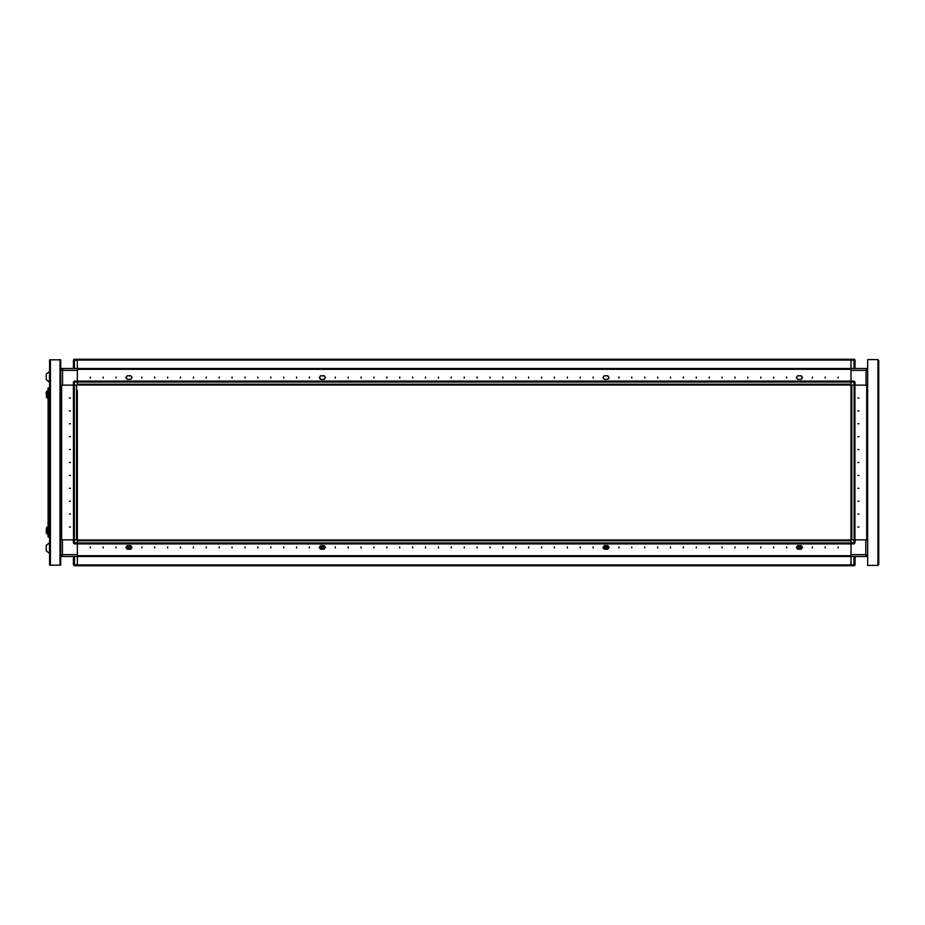 <?xml version="1.0" encoding="UTF-8"?>
<svg xmlns="http://www.w3.org/2000/svg" width="925" height="925" viewBox="0 0 925 925"><rect width="100%" height="100%" fill="white"/><g stroke="black" fill="none" stroke-linecap="round" stroke-linejoin="round"><path stroke-width="1.39" d="M77.376 390.5L77.376 543.865L77.376 543.033L851.023 543.033L851.023 543.865L853.995 543.865L853.995 539.865L851.023 539.865L851.023 359.212L851.023 360.045L77.376 360.045L77.376 359.212L853.995 359.212L855.024 360.253L855.024 368.497M77.376 382.164L73.376 382.164L74.416 381.135L77.376 381.135L74.416 381.135L74.416 385.135L77.376 385.135L77.376 381.135L851.023 381.135L851.023 381.967L77.376 381.967L77.376 359.212L74.416 359.212L74.416 360.253L73.376 360.253L73.376 368.497M851.023 539.865L851.023 543.865L77.376 543.865L77.376 565.788L77.376 564.955L851.023 564.955L851.023 565.788L74.416 565.788L73.376 564.747L73.376 556.503M851.023 382.164L855.024 382.164L855.024 385.135L853.995 385.135L853.995 381.135L851.023 381.135M867.662 385.135L866.748 385.135L866.748 539.865L867.662 539.865M854.897 385.135L854.897 539.865L854.076 539.865L854.076 385.135L851.856 385.135L851.856 539.865L854.076 539.865M853.995 539.865L855.024 539.865L855.024 542.836L851.023 542.836M60.738 554.688L62.414 554.688L62.414 556.503L851.023 556.503L851.023 565.788L853.995 565.788L853.995 564.747L855.024 564.747L855.024 556.503M851.023 543.865L851.023 556.503L865.858 556.503L865.858 554.688L867.662 554.688L865.858 556.503L867.534 556.503L867.338 555.728M49.453 376.88L49.453 371.468L46.25 374.174L46.25 379.585L49.453 382.303L49.453 376.88M47.314 398.028L47.846 390.812L47.846 398.028L47.129 397.947L47.129 390.893L46.296 392.061L46.296 394.004L46.967 394.05M46.296 395.067L46.967 394.004M46.296 394.836L47.129 397.947L46.296 396.767M77.376 429.177L77.376 431.351L77.376 429.177M77.376 416.285L77.376 418.458L77.376 416.285M77.376 403.392L77.376 405.555L77.376 403.392M73.457 385.135L73.503 539.865L73.503 385.135L74.335 385.135L74.335 539.865L76.555 539.865L76.555 385.135L74.335 385.135M49.453 553.532L49.453 542.697L46.25 545.415L46.25 550.826L49.649 553.532M60.738 539.865L61.651 539.865L61.651 385.135L61.651 539.865L73.376 539.865L73.376 542.836L73.376 539.865L74.416 539.865L74.416 543.865L73.376 542.836L77.376 542.836M74.416 385.135L73.376 385.135L73.376 382.164L73.376 385.135L60.738 385.135M59.963 565.14L49.649 565.14L49.649 359.86L60.738 359.86L60.738 565.14L59.963 565.14L59.963 359.86M48.112 527.227L47.846 534.188L47.129 534.107L47.129 527.053L46.296 529.933M46.967 530.95L46.296 530.164M46.967 530.996L46.296 530.996L46.296 532.939L47.129 534.107L46.296 532.939M867.662 370.312L865.985 370.312L865.985 368.497L62.553 368.497L62.553 370.312L60.738 370.312L62.553 368.497L60.877 368.497L61.062 369.272M853.995 368.497L853.995 359.212L854.642 359.443M851.023 360.253L855.024 360.253M48.875 389.252L49.649 389.009L49.58 392.871L48.875 392.871M49.649 532.129L49.58 535.991L48.875 535.748M49.649 392.871L49.58 532.129L48.875 532.129M77.376 564.747L74.416 564.747L74.416 565.788L73.376 564.747L74.416 564.747L74.416 556.503M47.314 534.188L47.314 526.972L46.296 528.233M320.304 378.556L319.275 377.527L320.304 376.498L319.275 377.527L320.559 379.331L324.166 379.331L320.559 379.331M126.887 378.556L125.858 377.527L126.887 376.498L125.858 377.527L127.153 379.331L130.76 379.331L127.153 379.331M801.513 378.556L802.542 377.527L801.513 376.498L802.542 377.527L801.258 379.331L797.651 379.331L801.258 379.331M608.107 378.556L609.136 377.527L608.107 376.498L609.136 377.527L607.841 379.331L604.233 379.331L607.841 379.331M321.125 547.519L322.42 548.814L323.704 547.519L322.42 546.236L321.125 547.519M324.166 546.444L325.461 547.473L324.166 548.502L325.403 547.519L324.166 545.669L320.559 545.669L324.166 545.669M838.131 377.007L838.131 378.047L838.131 377.007M825.239 377.007L825.239 378.047L825.239 377.007M812.347 377.007L812.347 378.047L812.347 377.007M786.562 377.007L786.562 378.047L786.562 377.007M773.658 377.007L773.658 378.047L773.658 377.007M760.766 377.007L760.766 378.047L760.766 377.007M747.874 377.007L747.874 378.047L747.874 377.007M734.982 377.007L734.982 378.047L734.982 377.007M722.09 377.007L722.09 378.047L722.09 377.007M709.186 377.007L709.186 378.047L709.186 377.007M696.294 377.007L696.294 378.047L696.294 377.007M683.402 377.007L683.402 378.047L683.402 377.007M670.509 377.007L670.509 378.047L670.509 377.007M657.617 377.007L657.617 378.047L657.617 377.007M644.725 377.007L644.725 378.047L644.725 377.007M631.821 377.007L631.821 378.047L631.821 377.007M618.929 377.007L618.929 378.047L618.929 377.007M593.145 377.007L593.145 378.047L593.145 377.007M580.252 377.007L580.252 378.047L580.252 377.007M567.36 377.007L567.36 378.047L567.36 377.007M554.457 377.007L554.457 378.047L554.457 377.007M541.564 377.007L541.564 378.047L541.564 377.007M528.672 377.007L528.672 378.047L528.672 377.007M515.78 377.007L515.78 378.047L515.78 377.007M502.888 377.007L502.888 378.047L502.888 377.007M489.996 377.007L489.996 378.047L489.996 377.007M477.092 377.007L477.092 378.047L477.092 377.007M464.2 377.007L464.2 378.047L464.2 377.007M451.308 377.007L451.308 378.047L451.308 377.007M438.415 377.007L438.415 378.047L438.415 377.007M425.523 377.007L425.523 378.047L425.523 377.007M412.631 377.007L412.631 378.047L412.631 377.007M399.727 377.007L399.727 378.047L399.727 377.007M386.835 377.007L386.835 378.047L386.835 377.007M373.943 377.007L373.943 378.047L373.943 377.007M361.051 377.007L361.051 378.047L361.051 377.007M348.158 377.007L348.158 378.047L348.158 377.007M335.255 377.007L335.255 378.047L335.255 377.007M309.47 377.007L309.47 378.047L309.47 377.007M296.578 377.007L296.578 378.047L296.578 377.007M283.686 377.007L283.686 378.047L283.686 377.007M270.794 377.007L270.794 378.047L270.794 377.007M257.89 377.007L257.89 378.047L257.89 377.007M244.998 377.007L244.998 378.047L244.998 377.007M232.106 377.007L232.106 378.047L232.106 377.007M219.213 377.007L219.213 378.047L219.213 377.007M206.321 377.007L206.321 378.047L206.321 377.007M193.429 377.007L193.429 378.047L193.429 377.007M180.525 377.007L180.525 378.047L180.525 377.007M167.633 377.007L167.633 378.047L167.633 377.007M154.741 377.007L154.741 378.047L154.741 377.007M141.849 377.007L141.849 378.047L141.849 377.007M116.064 377.007L116.064 378.047L116.064 377.007M103.161 377.007L103.161 378.047L103.161 377.007M90.268 377.007L90.268 378.047L90.268 377.007M604.233 375.723L607.841 375.723L604.233 375.723L602.938 377.527L604.233 379.331M797.651 375.723L801.258 375.723L797.651 375.723L796.356 377.527L797.651 379.331M130.76 375.723L127.153 375.723L130.76 375.723L132.044 377.527L130.76 379.331M324.166 375.723L320.559 375.723L324.166 375.723L325.461 377.527L324.166 379.331M608.107 546.444L609.136 547.473L608.107 548.502L609.136 547.473L607.841 545.669L604.233 545.669L607.841 545.669M801.513 546.444L802.542 547.473L801.513 548.502L802.542 547.473L801.258 545.669L797.651 545.669L801.258 545.669M126.887 546.444L125.858 547.473L126.887 548.502L125.858 547.473L127.153 545.669L130.76 545.669L127.153 545.669M320.304 546.444L319.275 547.473L320.304 548.502L319.275 547.473L320.559 545.669M604.684 547.519L605.979 548.814L607.263 547.519L605.979 546.236L604.684 547.519M604.233 545.669L602.938 547.473L604.233 549.277L607.841 549.277L604.233 549.277L607.725 549.277L608.962 547.519L607.725 545.773L604.233 545.773M90.268 547.993L90.268 546.952L90.268 547.993M103.161 547.993L103.161 546.952L103.161 547.993M116.064 547.993L116.064 546.952L116.064 547.993M141.849 547.993L141.849 546.952L141.849 547.993M154.741 547.993L154.741 546.952L154.741 547.993M167.633 547.993L167.633 546.952L167.633 547.993M180.525 547.993L180.525 546.952L180.525 547.993M193.429 547.993L193.429 546.952L193.429 547.993M206.321 547.993L206.321 546.952L206.321 547.993M219.213 547.993L219.213 546.952L219.213 547.993M232.106 547.993L232.106 546.952L232.106 547.993M244.998 547.993L244.998 546.952L244.998 547.993M257.89 547.993L257.89 546.952L257.89 547.993M270.794 547.993L270.794 546.952L270.794 547.993M283.686 547.993L283.686 546.952L283.686 547.993M296.578 547.993L296.578 546.952L296.578 547.993M309.47 547.993L309.47 546.952L309.47 547.993M335.255 547.993L335.255 546.952L335.255 547.993M348.158 547.993L348.158 546.952L348.158 547.993M361.051 547.993L361.051 546.952L361.051 547.993M373.943 547.993L373.943 546.952L373.943 547.993M386.835 547.993L386.835 546.952L386.835 547.993M399.727 547.993L399.727 546.952L399.727 547.993M412.631 547.993L412.631 546.952L412.631 547.993M425.523 547.993L425.523 546.952L425.523 547.993M438.415 547.993L438.415 546.952L438.415 547.993M451.308 547.993L451.308 546.952L451.308 547.993M464.2 547.993L464.2 546.952L464.2 547.993M477.092 547.993L477.092 546.952L477.092 547.993M489.996 547.993L489.996 546.952L489.996 547.993M502.888 547.993L502.888 546.952L502.888 547.993M515.78 547.993L515.78 546.952L515.78 547.993M528.672 547.993L528.672 546.952L528.672 547.993M541.564 547.993L541.564 546.952L541.564 547.993M554.457 547.993L554.457 546.952L554.457 547.993M567.36 547.993L567.36 546.952L567.36 547.993M580.252 547.993L580.252 546.952L580.252 547.993M593.145 547.993L593.145 546.952L593.145 547.993M618.929 547.993L618.929 546.952L618.929 547.993M631.821 547.993L631.821 546.952L631.821 547.993M644.725 547.993L644.725 546.952L644.725 547.993M657.617 547.993L657.617 546.952L657.617 547.993M670.509 547.993L670.509 546.952L670.509 547.993M683.402 547.993L683.402 546.952L683.402 547.993M696.294 547.993L696.294 546.952L696.294 547.993M709.186 547.993L709.186 546.952L709.186 547.993M722.09 547.993L722.09 546.952L722.09 547.993M734.982 547.993L734.982 546.952L734.982 547.993M747.874 547.993L747.874 546.952L747.874 547.993M760.766 547.993L760.766 546.952L760.766 547.993M773.658 547.993L773.658 546.952L773.658 547.993M786.562 547.993L786.562 546.952L786.562 547.993M812.347 547.993L812.347 546.952L812.347 547.993M825.239 547.993L825.239 546.952L825.239 547.993M838.131 547.993L838.131 546.952L838.131 547.993M130.76 545.773L127.257 545.773L126.008 547.519L127.257 549.277L130.76 549.277L127.153 549.277L130.76 549.277L132.044 547.473L130.76 545.669M797.385 548.502L796.356 547.473L797.651 545.669M127.719 547.519L129.003 548.814L130.298 547.519L129.003 546.236L127.719 547.519M130.76 548.502L131.998 547.519L130.76 546.444M859.024 526.972L857.995 526.972L859.024 526.972M859.024 514.08L857.995 514.08L859.024 514.08M859.024 501.188L857.995 501.188L859.024 501.188M859.024 488.284L857.995 488.284L859.024 488.284M859.024 475.392L857.995 475.392L859.024 475.392M859.024 462.5L857.995 462.5L859.024 462.5M859.024 449.608L857.995 449.608L859.024 449.608M859.024 436.716L857.995 436.716L859.024 436.716M859.024 423.812L857.995 423.812L859.024 423.812M859.024 410.92L857.995 410.92L859.024 410.92M859.024 398.028L857.995 398.028L859.024 398.028M798.102 547.519L799.385 548.814L800.68 547.519L799.385 546.236L798.102 547.519M797.651 548.502L797.651 549.277L801.258 549.277L797.651 549.277L801.143 549.277L802.38 547.519L801.143 545.773L797.651 545.773M69.387 398.028L70.416 398.028L69.387 398.028M69.387 410.92L70.416 410.92L69.387 410.92M69.387 423.812L70.416 423.812L69.387 423.812M69.387 436.716L70.416 436.716L69.387 436.716M69.387 449.608L70.416 449.608L69.387 449.608M69.387 462.5L70.416 462.5L69.387 462.5M69.387 475.392L70.416 475.392L69.387 475.392M69.387 488.284L70.416 488.284L69.387 488.284M69.387 501.188L70.416 501.188L69.387 501.188M69.387 514.08L70.416 514.08L69.387 514.08M69.387 526.972L70.416 526.972L69.387 526.972M324.166 545.773L320.663 545.773L319.426 547.519L320.663 549.277L324.166 549.277L320.559 549.277L324.166 549.277L324.166 548.502M851.023 369.272L77.376 369.272M608.107 376.498L607.841 375.723M801.513 376.498L801.258 375.723M126.887 376.498L127.153 375.723M77.376 369.283L851.023 369.283M320.304 376.498L320.559 375.723M851.023 385.008L77.376 385.008M604.222 546.444L602.984 547.519L603.505 548.386M77.376 555.728L851.023 555.728M320.304 548.502L320.559 549.277M126.887 548.502L127.153 549.277M801.513 548.502L801.258 549.277M851.023 555.717L77.376 555.717M608.107 548.502L607.841 549.277M77.376 539.992L851.023 539.992M854.642 565.557L855.024 564.747M878.75 360.38L878.75 564.62M851.023 385.135L853.995 385.135M866.748 385.135L855.024 385.135L865.985 385.135L865.985 370.312L851.023 370.312M867.662 369.642L865.985 368.497L867.534 368.497L867.465 369.272M855.024 382.164L853.995 381.135M851.023 514.867L851.023 523.619M877.975 359.605L867.662 359.605L867.662 565.395L877.975 565.395L877.975 359.605M851.023 401.381L851.023 410.133M866.76 539.865L866.76 385.135M867.534 539.865L867.534 385.135M866.748 539.865L855.024 539.865L865.858 539.865L865.858 554.688L851.023 554.688M853.995 543.865L855.024 542.836M797.628 546.444L796.39 547.519L796.922 548.386M77.376 401.901L77.376 392.663M77.376 426.136L77.376 421.499M77.376 413.244L77.376 408.607M60.877 385.135L60.877 539.865M48.112 387.968L48.875 387.968L48.875 537.032L48.112 537.032L48.112 387.968M49.649 382.303L46.25 379.585M49.649 371.468L46.25 374.174M47.314 390.812L46.296 392.061M77.376 539.865L74.416 539.865M73.376 539.865L62.414 539.865L62.414 554.688L77.376 554.688M77.376 543.865L74.416 543.865L73.376 542.836M60.738 555.358L62.414 556.503L60.877 556.503L60.934 555.728M73.769 359.443L73.376 360.253M77.376 370.312L62.553 370.312L62.553 385.135L73.376 385.135M49.857 359.86L59.709 359.86M60.541 359.86L59.709 359.605M60.541 565.14L49.857 565.14M49.649 542.697L46.25 545.415M851.023 381.088L77.376 381.088M851.023 368.451L77.376 368.451M851.023 384.176L77.376 384.176M77.376 543.912L851.023 543.912M77.376 556.549L851.023 556.549M77.376 540.824L851.023 540.824M867.581 539.865L867.581 385.135M854.943 539.865L854.943 385.135M853.995 556.503L853.995 564.747L851.023 564.747M60.819 385.135L60.819 539.865M74.416 368.497L74.416 360.253L77.376 360.253M50.436 565.14L50.436 359.86"/></g></svg>

